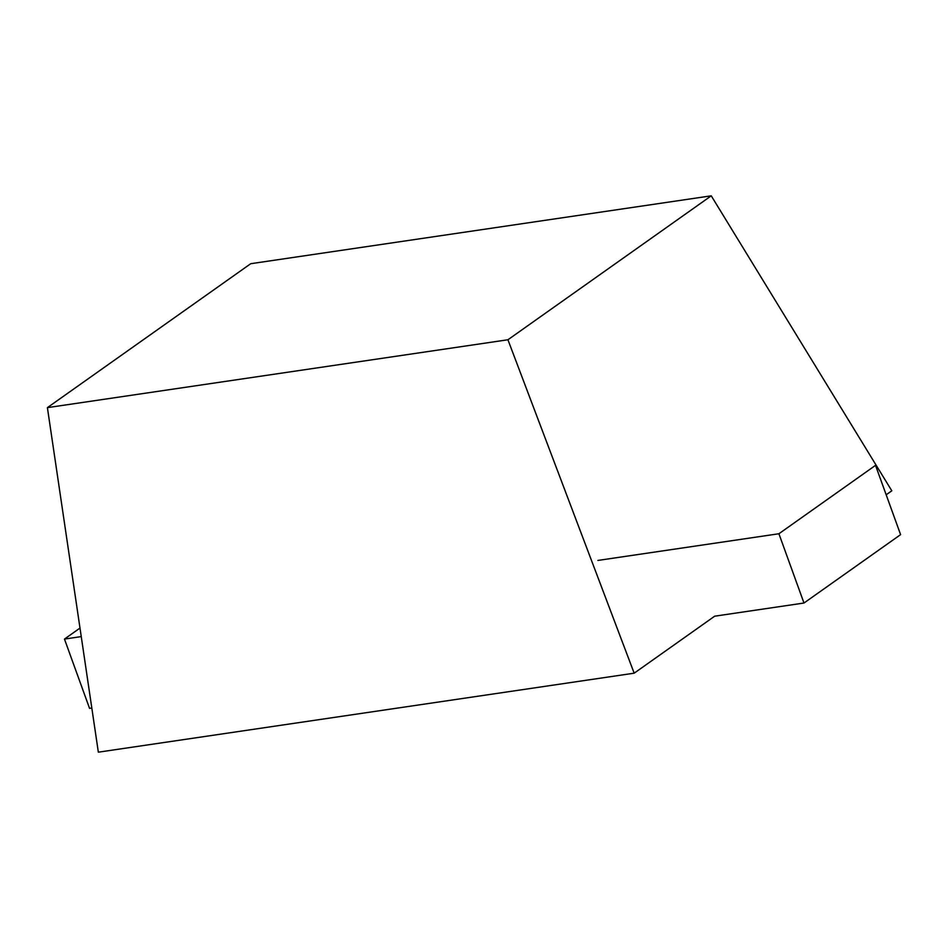 <?xml version="1.0" encoding="UTF-8"?>
<svg xmlns="http://www.w3.org/2000/svg" width="948" height="948" viewBox="0 0 948 948"><rect width="100%" height="100%" fill="white"/><g stroke="black" fill="none" stroke-linecap="round" stroke-linejoin="round"><path stroke-width="1.42" d="M47.4 407.64L507.927 339.763L711.249 195.821L250.722 263.71L47.4 407.64L98.343 752.179L634.176 673.187L714.685 616.188L803.987 603.023L900.6 534.636L875.525 465.35L778.912 533.748L803.987 603.023M711.249 195.821L891.807 490.803L886.179 494.785M507.927 339.763L634.176 673.187M597.904 560.434L778.912 533.748M79.987 628.074L64.464 639.07L89.55 708.346L91.814 708.014M64.464 639.07L81.255 636.594"/></g></svg>
